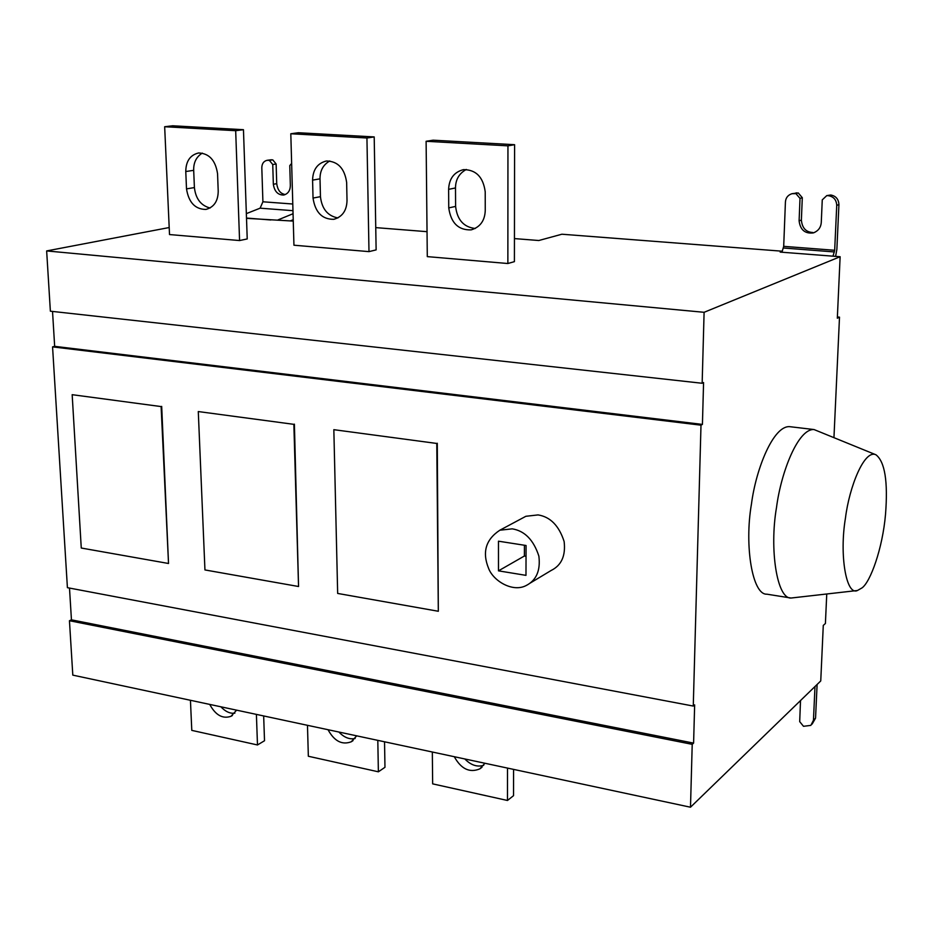 <?xml version="1.0" encoding="UTF-8"?>
<svg xmlns="http://www.w3.org/2000/svg" width="933" height="933" viewBox="0 0 933 933"><rect width="100%" height="100%" fill="white"/><g stroke="black" fill="none" stroke-linecap="round" stroke-linejoin="round"><path stroke-width="1.4" d="M464.821 758.961C470.885 765.188 477.183 767.299 483.714 765.305M484.927 763.264L479.83 768.862C469.672 773.095 461.159 769.037 454.289 756.71M432.329 752.01L432.655 783.86L507.47 800.479L513.547 795.651L513.582 769.387M507.494 768.081L507.47 800.479M338.889 732.032C344.149 737.525 349.56 739.671 355.135 738.493M356.709 735.834L351.228 741.793C342.049 745.21 334.317 741.187 328.031 729.711M307.47 725.314L308.345 756.255L378.378 771.813L384.967 767.299L384.536 741.793M377.807 740.347L378.378 771.813M220.853 706.782C225.436 711.646 230.113 713.78 234.871 713.185M236.62 710.153L230.952 716.322C222.614 719.121 215.546 715.156 209.727 704.403M190.437 700.286L191.79 730.376L257.485 744.966L264.517 740.744L263.666 715.938M256.4 714.386L257.485 744.966M202.309 153.094C196.35 156.802 193.469 162.552 193.691 170.331L194.402 187.58C195.697 198.764 200.922 205.587 210.088 208.024M186.507 188.886L185.772 171.532C185.912 161.187 190.18 154.995 198.589 152.965C209.167 153.374 215.488 160.278 217.552 173.69L218.217 191.183C218.077 201.166 213.972 207.243 205.901 209.435C195.172 209.33 188.711 202.484 186.507 188.886L194.402 187.58M172.71 125.78L243.455 129.699L235.676 130.69L164.663 126.736L172.71 125.78M235.676 130.69L239.571 240.551L247.222 238.941L243.455 129.699M239.571 240.551L169.514 234.556L164.663 126.736M329.746 160.966C323.191 164.756 319.949 170.704 320.019 178.833L320.451 196.665C321.862 208.887 327.693 215.978 337.933 217.937M313.033 198.064L312.578 180.127C312.893 169.608 317.5 163.228 326.398 160.989C337.874 161.246 344.615 168.395 346.644 182.436L347.018 200.537C346.726 210.625 342.329 216.888 333.827 219.313C322.153 219.43 315.226 212.351 313.033 198.064L320.451 196.665M298.373 132.731L374.203 136.929L366.937 138.002L290.804 133.757L298.373 132.731M366.937 138.002L368.99 251.63L376.127 249.892L374.203 136.929M368.99 251.63L293.942 245.204L290.804 133.757M466.313 169.468C459.176 173.375 455.572 179.533 455.491 187.941L455.607 206.403C457.158 219.815 463.713 227.186 475.259 228.492M448.75 207.907L448.621 189.352C449.1 178.681 454.056 172.104 463.468 169.631C475.982 169.643 483.224 177.037 485.218 191.825L485.253 210.566C484.81 220.736 480.122 227.174 471.188 229.868C458.406 230.311 450.931 222.999 448.75 207.907L455.607 206.403M433.122 140.183L514.596 144.697L507.949 145.851L426.113 141.291L433.122 140.183M507.949 145.851L507.867 263.514L514.41 261.648L514.596 144.697M507.867 263.514L427.291 256.622L426.113 141.291M291.632 163.427L289.778 165.619L290.338 185.457C290.221 190.682 287.994 193.877 283.655 195.055C277.882 195.02 274.454 191.428 273.346 184.268L272.739 164.535L276.133 163.998L276.728 183.684C277.602 189.807 280.157 193.353 284.402 194.332M272.739 164.535L269.357 160.359L272.751 159.846L276.133 163.998M269.357 160.359L267.071 160.313C263.666 161.164 261.916 163.648 261.811 167.765L262.908 201.785L260.109 208.176L246.347 213.634M272.751 159.846L268.063 160.278M267.071 160.313L271.456 159.753M293.219 219.698L290.443 220.864M278.069 219.885L293.055 213.715M293.265 221.086L246.51 218.345M81.264 548.033L72.168 394.682L161.117 406.578L168.523 563.485L81.264 548.033M161.117 406.578L72.168 394.682M161.689 406.403L168.523 563.485M204.945 569.935L198.286 411.558L293.86 424.34L298.548 586.507L204.945 569.935M293.86 424.34L198.286 411.558M294.396 424.142L298.548 586.507M337.664 593.435L333.839 429.681L436.784 443.455L438.323 611.267L337.664 593.435M436.784 443.455L333.839 429.681M437.285 443.245L438.323 611.267M524.428 545.245L524.393 556.01L526.037 556.278M498.479 570.844L498.467 541.187L526.072 545.502L525.979 575.358L498.479 570.844L524.393 556.01M512.24 528.848C524.731 530.889 533.618 539.985 538.877 556.15C540.639 570.716 536.265 580.583 525.769 585.737C512.369 592.478 493.3 580.839 488.647 568.512C481.999 552.301 485.731 539.542 499.843 530.212L512.24 528.848M499.843 530.212L525.874 516.287L538.061 514.911C550.318 516.859 559.007 525.711 564.127 541.49C565.806 555.718 561.479 565.375 551.146 570.471L530.072 583.148M862.045 587.883C870.314 582.075 882.571 548.826 885.522 514.328C888.076 481.556 884.892 461.707 875.959 454.791C864.343 449.076 849.287 486.909 845.461 518.037C839.199 555.193 846.289 596.035 857.427 590.507L862.045 587.883M875.959 454.791L814.043 429.553C798.333 428.294 781.154 471.573 776.513 507.447C769.27 549.479 777.002 599.103 791.056 598.03L857.427 590.507M791.056 598.03L766.868 594.181C752.406 595.172 744.219 545.758 751.462 503.995C756.068 468.331 773.539 425.343 789.715 426.673L814.043 429.553M702.152 383.265L704.1 312.298L46.65 250.93L50.37 311.19L702.152 383.265L703.575 382.565L702.421 424.41L700.998 425.18L52.563 346.878L54.662 346.341L52.528 311.424M702.421 424.41L54.662 346.341M830.72 195.009C835.875 195.93 838.615 199.137 838.93 204.619L836.738 205.353C836.423 199.86 833.682 196.641 828.504 195.72L830.72 195.009L826.778 195.603L822.265 199.86L821.273 222.416C820.877 227.617 818.159 231.127 813.144 232.947C804.899 233.821 800.222 229.786 799.103 220.853L800.013 198.402L802.298 197.691L801.377 220.071C802.158 228.037 805.972 232.177 812.806 232.492M828.504 195.72L826.778 195.603M836.738 205.353L834.673 250.277L832.994 256.178M781.947 252.237L783.697 246.347L785.423 201.948C785.761 197.761 787.953 195.009 792 193.691L798.24 192.933L802.298 197.691M837.379 316.952L839.502 317.15L837.321 318.211L840.132 256.727L780.163 252.097L782.262 251.315M835.618 256.377L836.866 249.403L838.93 204.619M800.013 198.402L795.942 193.632L792 193.691M795.942 193.632L798.24 192.933M52.563 346.878L67.409 587.673L693.266 706.059L694.653 704.881L693.592 743.111L692.216 744.336L69.45 620.725L72.809 675.13L690.49 807.22L820.748 680.938L823.279 625.413L825.402 623.512L826.755 594.088M800.514 700.555L799.698 721.641L803.5 726.306L810.859 725.384L813.448 720.288L815.547 718.153L817.11 684.46M815.547 718.153L812.142 724.078M814.999 686.513L813.448 720.288M839.502 317.15L833.962 437.414M704.1 312.298L840.132 256.727M693.266 706.059L700.998 425.18M690.49 807.22L692.216 744.336M693.592 743.111L71.444 619.839L69.497 588.07M69.45 620.725L71.444 619.839M169.2 227.535L46.65 250.93M782.297 251.21L561.899 234.218L538.808 240.516L514.445 238.591M427.034 231.676L375.742 227.617M185.772 171.532L193.691 170.331M312.578 180.127L320.019 178.833M448.621 189.352L455.491 187.941M273.346 184.268L276.728 183.684M292.775 204.012L262.908 201.785M292.962 210.683L260.109 208.176M270.838 219.978L246.499 218.054M801.377 220.071L799.103 220.853M834.673 250.277L783.697 246.347M783.405 248.003L834.394 251.945M796.549 192.828L794.251 193.516M482.023 767.229L479.83 768.862M353.024 740.627L351.228 741.793M232.41 715.483L230.952 716.322M813.144 232.947L814.847 232.329"/></g></svg>
